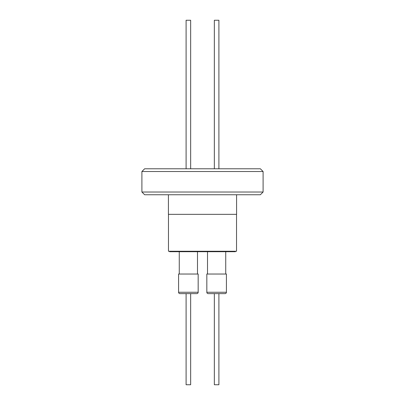 <?xml version="1.0" encoding="UTF-8"?>
<svg xmlns="http://www.w3.org/2000/svg" width="405" height="405" viewBox="0 0 405 405"><rect width="100%" height="100%" fill="white"/><g stroke="black" fill="none" stroke-linecap="round" stroke-linejoin="round"><path stroke-width="0.61" d="M224.643 293.625L208.195 293.625A1.367 1.367 0 0 1 206.828 292.258L226.42 292.258A1.367 1.367 0 0 1 225.053 293.625L208.383 293.625M196.754 293.625L179.947 293.625A1.367 1.367 0 0 1 178.58 292.258L198.172 292.258A1.367 1.367 0 0 1 196.805 293.625L179.947 293.625M141.902 192.021L144.636 194.754L260.364 194.754L263.098 192.021L141.902 192.021L141.902 171.517L263.098 171.517L263.098 192.021M168.419 194.754L168.419 214.346L236.581 214.346L236.581 194.754M263.098 171.517L260.364 168.784L144.636 168.784L141.902 171.517M168.465 214.346L168.465 251.252L236.535 251.252L236.535 214.346M169.604 251.252L169.604 251.707L235.396 251.707L235.396 251.252M225.737 274.033L225.737 251.707M207.512 274.033L207.512 251.707M197.488 274.033L197.488 251.707M179.263 274.033L179.263 251.707M226.42 292.258L226.42 274.033L206.828 274.033L206.828 292.258M198.172 292.258L198.172 274.033L178.58 274.033L178.58 292.258M214.346 293.625L214.346 384.75L218.902 384.75L218.902 293.625M186.097 293.625L186.097 384.75L190.654 384.75L190.654 293.625M218.902 168.784L218.902 20.25L214.346 20.25L214.346 168.784M190.654 168.784L190.654 20.25L186.097 20.25L186.097 168.784"/></g></svg>
